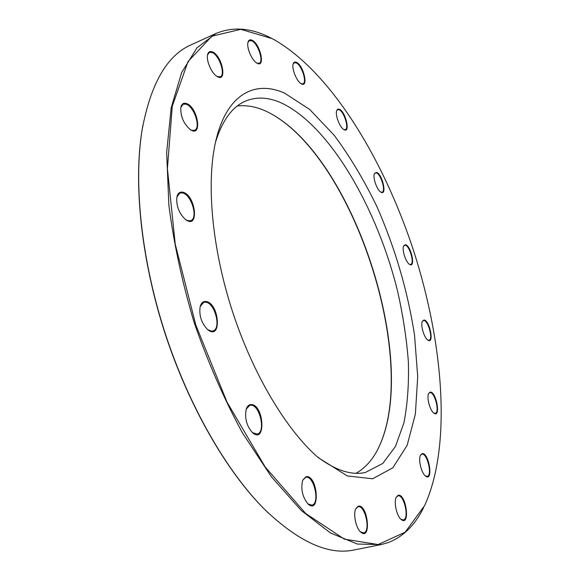 <?xml version="1.0" encoding="UTF-8"?>
<svg xmlns="http://www.w3.org/2000/svg" width="580" height="580" viewBox="0 0 580 580"><rect width="100%" height="100%" fill="white"/><g stroke="black" fill="none" stroke-linecap="round" stroke-linejoin="round"><path stroke-width="0.87" d="M215.912 33.502L191.146 44.805C167.047 55.267 150.691 83.68 142.093 130.058C133.501 183.048 141.136 258.76 164.829 332.238C188.623 405.688 226.737 471.547 264.719 509.486C298.83 542.061 328.715 555.531 354.38 549.913L381.082 544.584L357.309 544.047L330.404 532.94L301.339 510.545L271.469 476.883L242.454 432.89C224.069 399.004 207.981 362.29 194.198 322.748C182.236 282.619 173.79 243.433 168.874 205.197L166.656 152.54L171.172 107.764L181.634 72.602L196.954 47.843L215.912 33.502C233.262 26.274 251.829 27.891 271.599 38.352L271.933 38.519M423.567 507.725C414.99 525.132 403.209 536.754 388.23 542.59L381.082 544.584M317.13 456.656C335.276 470.315 351.349 475.586 365.342 472.483L382.786 463.435L395.48 446.411L403.934 422.791C407.515 404.347 408.994 384.018 408.371 361.789C406.616 338.916 403.042 315.462 397.641 291.421C377.123 207.683 328.911 124.156 280.154 102.406C267.945 97.215 256.556 96.715 245.978 100.906C232.515 106.401 222.357 120.176 215.513 142.223M237.292 106.002C248.842 104.668 260.884 107.699 273.419 115.101C354.945 162.516 418.318 358.599 379.951 444.759C374.122 458.099 366.132 467.603 355.989 473.28M284.707 93.206L309.749 109.526L334.189 135.27C349.812 156.303 364.059 180.09 376.927 206.625C395.219 248.385 407.762 291.24 414.533 335.189L417.709 376.637L415.367 414.127L407.138 445.36L392.834 467.784L372.643 478.775L347.297 475.941L318.304 457.685C286.535 430.237 252.764 374.187 232.152 310.481C211.584 246.761 206.161 181.554 215.862 140.701C226.838 93.779 255.062 79.808 284.707 93.206M272.071 38.592L240.773 29.334L211.867 36.206L188.029 61.538L172.282 106.205L167.41 168.628L175.232 244.115L195.801 325.01L227.034 402.136L265.169 466.951L305.667 513.467L344.361 539.154L378.138 544.54L405.145 532.193L424.632 505.579C451.849 445.846 443.555 344.114 413.924 251.742C383.887 159.493 331.079 72.152 274.05 39.643L272.071 38.592M430.237 392.087C436.385 391.42 441.119 418.55 433.862 413.127C429.968 410.633 426.474 397.474 428.635 393.465L430.237 392.087M422.138 453.632C429.055 452.11 433.695 482.546 425.502 476.049C421.37 473.142 418.108 459.556 420.478 455.199L422.138 453.632M398.134 495.313C406.247 493.08 410.589 527.38 401.106 519.419C396.676 515.997 393.632 502.106 396.212 497.241L398.134 495.313M358.23 506.209C367.966 503.658 371.736 541.785 360.68 532.056C355.931 528.09 353.024 514.228 355.757 508.747L358.23 506.209M306.102 476.68C317.702 474.549 320.711 515.402 307.973 503.94C302.368 496.864 300.614 488.925 302.716 480.131L306.102 476.68M250.828 404.543C263.98 403.731 266.488 445.012 252.38 432.578C246.529 425.742 244.492 417.904 246.268 409.045C247.247 406.239 248.769 404.738 250.828 404.543M205.719 301.477C219.407 302.521 222.242 341.511 207.611 329.57C201.405 323.118 198.925 315.462 200.165 306.595C201.173 303.05 203.022 301.346 205.719 301.477M182.794 192.205C195.743 194.916 199.6 229.839 185.701 219.689C179.068 213.556 176.117 206.009 176.849 197.04C177.77 193.234 179.749 191.625 182.794 192.205M186.492 103.53C197.918 107.206 202.71 137.844 190.508 129.775C183.657 123.881 180.431 116.428 180.829 107.409C181.649 103.885 183.534 102.595 186.492 103.53M212.534 51.932C222.285 55.861 227.512 82.94 217.217 76.545C211.801 73.711 206.045 60.762 207.575 54.781C208.307 51.83 209.96 50.881 212.534 51.932M252.097 40.245C260.384 43.913 265.647 68.411 256.976 63.147C252.039 60.726 246.384 47.676 247.979 42.318C248.631 39.969 250.002 39.28 252.097 40.245M296.518 62.35C303.666 65.482 308.785 88.349 301.281 83.781C296.815 81.642 291.522 68.723 293.168 63.959C293.748 62.118 294.865 61.581 296.518 62.35M339.394 109.243C345.745 111.715 350.697 133.806 343.918 129.594C339.829 127.607 334.972 114.898 336.675 110.606L337.734 109.163L339.394 109.243M376.608 172.391C382.481 174.138 387.31 196.279 380.886 192.147C377.043 190.204 372.607 177.618 374.375 173.652L376.608 172.391M405.5 244.695C411.169 245.681 415.94 268.656 409.552 264.364C405.811 262.356 401.744 249.748 403.6 245.927L405.5 244.695M424.024 319.993C429.78 320.174 434.529 344.803 427.866 340.098C424.111 337.901 420.348 325.097 422.334 321.262L424.024 319.993M268.207 512.909L264.335 509.124C226.432 471.257 188.406 405.558 164.669 332.289C141.041 258.992 133.422 183.461 141.999 130.572L142.919 125.237M379.153 446.527L379.74 445.215C418.202 358.817 354.728 162.407 272.977 114.854L271.737 114.137M427.721 339.989L429.062 340.228C433.405 339.503 428.265 320.37 423.762 320.472L422.269 321.429M433.724 413.018L435.217 413.344C440.046 412.626 434.739 391.739 429.961 392.58L428.562 393.624M425.365 475.941L427.199 476.397C432.673 475.542 427.126 452.552 421.856 454.147L420.413 455.358M400.99 519.317L403.477 519.948C409.589 518.513 403.897 493.928 397.931 495.842L396.154 497.379M360.586 531.969L363.841 532.875C370.954 531.157 364.994 504.6 358.027 506.768L355.707 508.863M307.922 503.889L311.888 505.173C320.334 503.679 313.969 475.005 305.754 477.318L302.688 480.204M252.365 432.571L257.187 434.065C266.271 432.354 259.601 403.883 250.473 405.224L249.719 405.355L246.268 409.067M207.618 329.578L211.439 331.137L212.911 330.948C221.763 328.875 214.76 302.274 205.371 302.18L203.652 302.376L200.165 306.588M185.687 219.675L188.297 220.799L190.639 220.654C198.556 218.45 191.436 194.387 182.446 192.915L179.865 193.038L176.849 197.062M190.443 129.739L191.733 130.319L194.488 130.319C201.216 128.245 194.307 106.59 186.158 104.212L183.193 104.168L180.815 107.481M217.108 76.48L220.19 76.814C225.867 75.023 219.385 55.303 212.222 52.577L209.38 52.389L207.553 54.904M256.875 63.089L259.166 63.278C264.06 61.792 258.056 43.485 251.807 40.839L249.378 40.6L247.943 42.478M301.129 83.694L302.949 83.853C307.32 82.621 301.738 65.199 296.242 62.908L294.306 62.705L293.125 64.133M343.766 129.5L345.274 129.644C349.356 128.622 344.078 111.563 339.126 109.765L337.647 109.642L336.625 110.78M380.734 192.052L382.075 192.205C386.062 191.327 380.959 174.116 376.355 172.891L375.26 172.847L374.31 173.819M409.4 264.262L410.691 264.451C414.765 263.668 409.697 245.768 405.246 245.18L403.535 246.101M264.335 509.124L264.719 509.486M141.999 130.572L142.093 130.058M273.419 115.101L272.977 114.854M379.951 444.759L379.74 445.215"/></g></svg>
